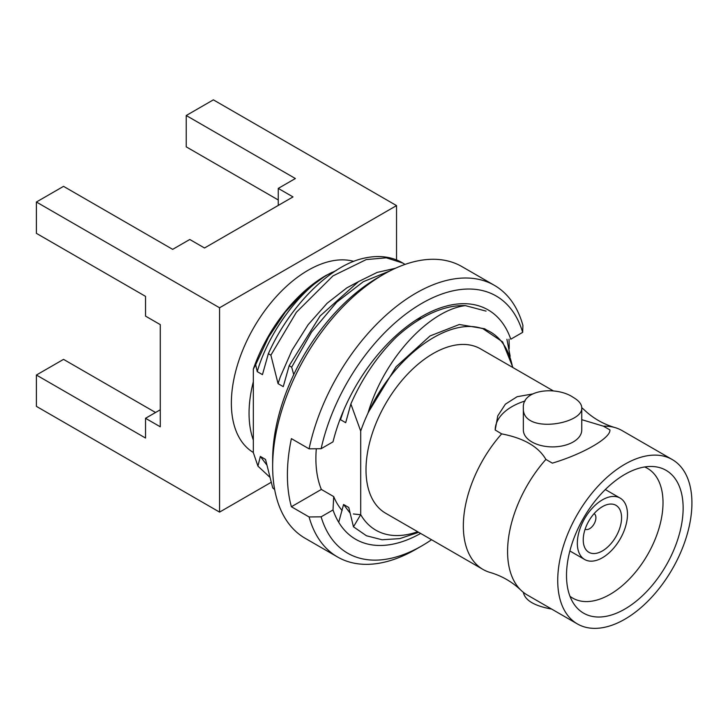 <?xml version="1.0" encoding="UTF-8"?>
<svg xmlns="http://www.w3.org/2000/svg" width="728" height="728" viewBox="0 0 728 728"><rect width="100%" height="100%" fill="white"/><g stroke="black" fill="none" stroke-linecap="round" stroke-linejoin="round"><path stroke-width="1.09" d="M402.811 263.054L402.147 262.662A130.348 75.257 120 0 0 359.068 259.468C327.263 268.741 288.852 307.534 268.35 353.699L270.88 355.155L296.369 312.285L332.96 275.903L366.257 259.568L386.313 257.821L402.811 263.054L405.014 264.419M269.815 477.204L257.93 466.111L260.333 456.429L265.529 459.432L272.718 487.915L274.656 489.525M253.335 440.04A108.454 62.617 -60 0 1 253.335 381.718L253.335 452.661L257.93 466.111M268.35 353.699L262.453 374.629L257.248 371.626L255.665 364.719L253.335 369.096A114.478 66.093 -60 0 1 325.744 275.603A114.478 66.093 -60 0 1 326.572 275.129M255.665 364.719L268.559 337.164L285.321 312.03L304.877 290.991L325.862 275.53L336.491 270.352M417.672 531.722A114.478 66.093 -60 0 1 360.697 514.641L360.697 431.076L350.86 403.94C362.371 377.941 377.514 355.664 396.296 337.1A130.348 75.257 -60 0 1 465.41 305.633L486.049 311.111M506.925 339.275L510.155 356.274M293.73 374.638L291.682 367.167L289.162 365.711L320.093 315.988L358.549 281.581L377.131 272.427L395.404 268.286M291.682 367.167L311.575 332.041L336.691 302.22L363.327 281.681L389.962 270.907M274.556 488.979L272.718 487.915M253.335 381.718L253.335 369.096M577.377 623.923A94.895 54.791 -60 0 1 577.377 514.35A94.895 54.791 -60 0 1 672.272 459.559A94.895 54.791 -60 0 1 686.813 535.599A94.895 54.791 -60 0 1 624.824 619.228A94.895 54.791 -60 0 1 577.377 623.923L527.236 594.976A94.895 54.791 -60 0 1 520.948 590.226C512.139 581.845 501.91 575.939 490.253 572.499A94.895 54.791 -60 0 1 482.992 569.433L385.658 513.24A94.895 54.791 -60 0 1 385.658 403.667A94.895 54.791 -60 0 1 480.553 348.876L553.453 390.963M360.697 431.076A114.478 66.093 -60 0 1 367.995 413.104L369.014 411.174C394.349 356.584 447.629 317.299 481.508 328.346L482.71 328.555A114.478 66.093 -60 0 1 512.567 367.358M338.72 522.285L343.571 504.486L348.776 507.489L353.462 526.799L360.697 514.641M353.462 526.799L366.475 535.781L382.091 539.766L399.754 538.62L418.536 532.377M512.94 367.576L502.611 341.878L482.71 328.555M367.995 413.104C384.885 356.219 430.849 309.664 465.41 305.633M350.86 403.94L345.691 422.686L340.486 419.683L340.267 418.709M289.162 365.711L283.256 386.641L278.06 383.638L270.88 355.155M482.992 569.433A94.895 54.791 -60 0 1 501.656 433.879L495.204 430.002A57.357 33.115 180 0 1 525.161 400.946M520.948 590.226A94.895 54.791 -60 0 1 545.891 459.423C538.456 446.637 523.714 438.12 501.656 433.879M532.405 394.003L517.098 396.724L505.396 404.167L497.761 415.916L495.204 429.975M581.754 419.674L603.466 426.189A94.895 54.791 -60 0 1 614.869 427.545A94.895 54.791 -60 0 1 622.131 430.612L672.272 459.559M523.359 407.716L523.359 430.039A29.202 16.853 0 0 0 552.561 446.892A29.202 16.853 0 0 0 581.754 430.039L581.754 407.716C581.636 404.067 578.787 400.609 573.209 397.351C556.429 385.931 522.103 389.407 523.359 407.716C521.557 434.698 583.519 424.26 581.754 407.726A94.895 54.791 -60 0 1 584.175 409.819C592.974 418.2 603.212 424.106 614.869 427.545M551.669 609.081C534.452 605.951 525.015 600.373 523.359 592.365M603.466 426.189L609.909 429.902A57.357 33.115 180 0 1 609.918 430.002M609.918 429.975L609.909 429.902C610.947 437.892 582.946 454.045 552.343 463.144L545.891 459.423M683.137 508.08A82.464 47.611 -60 0 1 639.957 598.034A82.464 47.611 -60 0 1 574.365 604.631A82.464 47.611 -60 0 1 583.592 517.936A82.464 47.611 -60 0 1 654.053 466.603A82.464 47.611 -60 0 1 683.137 508.08M278.26 205.423L278.26 188.397L293.002 196.915L204.523 247.993L189.771 239.485L172.663 249.358L63.536 186.35L36.4 202.02L36.4 233.351L145.527 296.36L145.527 316.116L160.278 324.624L160.278 426.799L145.527 418.291L160.278 409.773M278.26 188.397L295.368 178.524L186.232 115.515L213.368 99.845L396.533 205.596L219.565 307.771L219.565 512.112L271.171 482.318M396.533 259.941L396.533 205.596M36.4 202.02L219.565 307.771M155.555 412.494L63.536 359.368L36.4 375.029L145.527 438.038L145.527 418.291M36.4 375.029L36.4 406.37L219.565 512.112M186.232 115.515L186.232 146.847L278.26 199.972M644.662 466.976A74.875 43.225 -60 0 1 647.51 468.386A74.875 43.225 -60 0 1 663.017 502.666A74.875 43.225 -60 0 1 630.339 578.014A74.875 43.225 -60 0 1 572.636 598.07A74.875 43.225 -60 0 1 569.988 596.305M253.335 452.488A108.454 62.617 -60 0 1 250.241 334.043A108.454 62.617 -60 0 1 353.808 261.379M257.248 371.626C268.887 330.958 302.721 286.304 332.35 272.226M278.06 383.638L280.262 376.977L292.028 350.204L308.117 324.724L327.063 303.303L346.81 287.888L358.276 281.745M266.785 464.955L260.333 456.429M340.486 419.683L343.716 410.201M416.043 320.047L416.571 319.774M360.751 514.741L353.399 513.968M369.014 411.174L396.077 366.739L430.048 335.945L459.332 324.497L484.575 328.756L485.958 329.556M350.031 513.013L343.571 504.486M594.094 513.65A8.973 5.178 -60 0 1 595.913 517.735A8.973 5.178 -60 0 1 592.028 526.735A8.973 5.178 -60 0 1 585.13 529.183M621.576 517.735A27.109 15.652 -60 0 1 602.402 550.941A27.109 15.652 -60 0 1 583.237 539.867A27.109 15.652 -60 0 1 602.402 506.661A27.109 15.652 -60 0 1 621.576 517.735M627.472 514.323A35.454 20.466 -60 0 1 612.002 550.004A35.454 20.466 -60 0 1 584.675 559.504A35.454 20.466 -60 0 1 584.675 518.564A35.454 20.466 -60 0 1 620.138 498.098A35.454 20.466 -60 0 1 627.472 514.323M509.19 348.803A156.839 90.554 120 0 0 508.999 339.239M309.091 448.848A156.839 90.554 -60 0 1 415.997 293.12A156.839 90.554 -60 0 1 494.421 285.358A156.839 90.554 -60 0 1 522.904 325.398L522.668 332.35L510.774 339.212A132.432 76.458 120 0 0 421.894 316.452A132.432 76.458 120 0 0 333.014 441.841L321.121 448.712L309.091 448.848L291.391 438.629A156.839 90.554 120 0 0 291.391 506.743L309.091 516.962L321.121 516.825L333.014 509.955A132.432 76.458 120 0 0 420.638 533.433M431.558 539.739A148.494 85.731 -60 0 1 421.903 545.827L415.997 549.24A156.839 90.554 -60 0 1 337.583 557.002L305.132 538.274A156.839 90.554 -60 0 1 272.654 466.475L272.654 459.668A148.494 85.731 -60 0 1 377.65 277.796A148.494 85.731 -60 0 1 377.659 277.796L383.556 274.392A156.839 90.554 -60 0 1 461.971 266.621L494.421 285.358M272.654 466.475A156.839 90.554 -60 0 1 383.556 274.392L377.65 277.796M416.098 320.011A116.544 67.285 -60 0 1 420.402 317.981M342.142 510.528A116.544 67.285 -60 0 1 333.706 496.587L333.014 509.955M316.307 448.767A116.544 67.285 120 0 0 321.348 489.444L333.706 496.587M337.583 557.002A156.839 90.554 -60 0 1 309.091 516.962M321.121 448.712A148.494 85.731 -60 0 1 421.894 303.339A148.494 85.731 -60 0 1 522.668 332.35M421.903 545.827A148.494 85.731 -60 0 1 321.121 516.825M321.348 489.444L291.391 506.743M569.869 550.96L584.675 559.504M605.323 489.544L620.138 498.098"/></g></svg>
